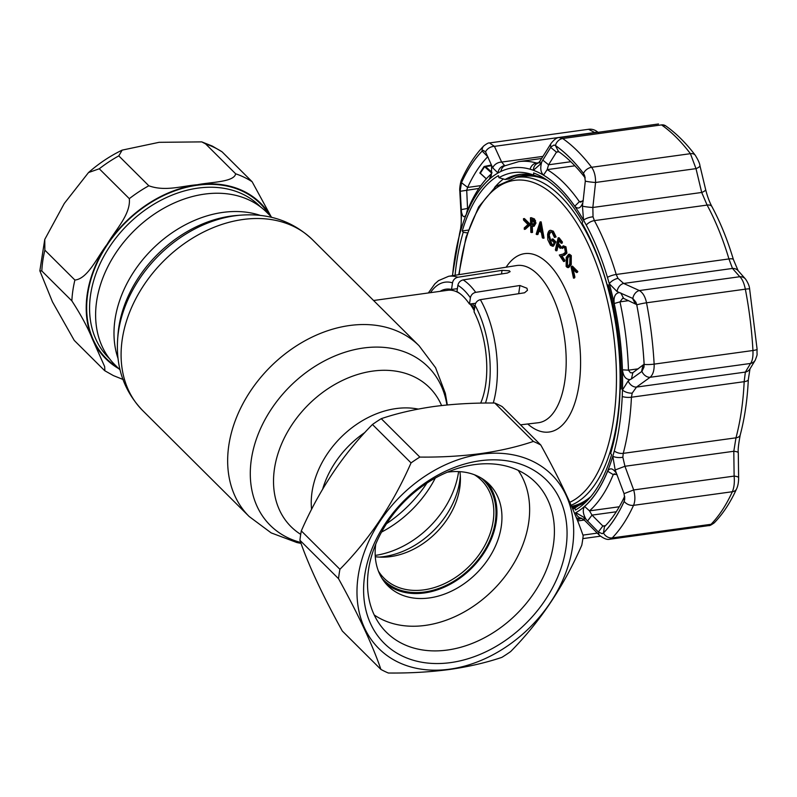 <?xml version="1.0" encoding="UTF-8"?>
<svg xmlns="http://www.w3.org/2000/svg" width="797" height="797" viewBox="0 0 797 797"><rect width="100%" height="100%" fill="white"/><g stroke="black" fill="none" stroke-linecap="round" stroke-linejoin="round"><path stroke-width="1.2" d="M120.078 369.947L114.838 364.737A107.595 80.866 -45.1 0 1 108.89 264.654A107.595 80.866 -45.1 0 1 204.49 194.119A107.595 80.866 -45.1 0 1 266.606 212.191L271.847 217.402M364.926 432.452A83.775 62.963 134.9 0 0 322.695 489.039A83.775 62.963 134.9 0 1 364.926 432.452M460.297 293.874L460.297 293.874A64.238 30.166 -97.8 0 0 447.725 290.287L373.584 300.509M474.235 310.74A64.238 30.166 -97.8 0 0 470.051 303.986M104.277 370.286L104.875 370.794L104.656 366.6L93.08 340.558C88.228 328.404 81.155 315.174 71.86 300.877L41.823 270.99L39.85 270.821L52.472 301.894L74.241 340.399L104.277 370.286M201.761 141.886L159.071 142.324L122.15 150.125L118.793 155.883L148.83 185.771C165.109 191.758 182.334 185.88 197.248 184.765C210.528 182.025 234.119 182.204 235.663 173.806L205.626 143.918L201.761 141.886L212.351 146.1L222.094 151.848L252.131 181.736L271.139 216.704M129.313 198.662L99.276 168.775L88.517 172.55L64.318 203.424L44.762 239.429L44.861 250.158L74.898 280.046C87.829 278.83 97.463 256.704 107.117 244.33C115.137 230.263 130.937 214.373 129.313 198.662A120.437 90.519 134.9 0 1 148.83 185.771M378.426 571.13A69.05 51.895 134.9 0 0 384.094 578.253A69.05 51.895 134.9 0 0 423.954 589.86A69.05 51.895 134.9 0 0 485.313 544.59A69.05 51.895 134.9 0 0 481.498 480.352A69.05 51.895 134.9 0 0 474.345 474.723M375.287 556.714A69.05 51.895 134.9 0 0 390.54 556.615A69.05 51.895 134.9 0 0 459.909 471.665M381.952 578.273A70.654 53.1 134.9 0 0 424.502 592.012A70.654 53.1 134.9 0 0 488.043 544.221A70.654 53.1 134.9 0 0 481.508 478.21M379.302 557.093A75.745 56.926 134.9 0 0 383.805 556.625A75.745 56.926 134.9 0 0 460.307 475.679M299.931 540.276C308.29 564.714 322.416 594.97 342.312 631.025L380.916 669.43C372.558 644.992 358.431 614.736 338.536 578.682L299.931 540.276A139.176 104.596 134.9 0 1 301.306 530.892L339.911 569.297C369.23 539.659 392.941 504.192 411.053 462.898L372.448 424.492C343.128 454.121 319.408 489.587 301.306 530.892M381.245 418.674L419.84 457.079C441.07 457.309 461.433 456.143 480.94 453.573C500.008 450.843 517.482 446.798 533.372 441.438L494.768 403.033C473.288 402.824 452.915 403.989 433.668 406.54C414.38 409.319 396.906 413.374 381.245 418.674A139.176 104.596 134.9 0 0 372.448 424.492M481.019 454.19A122.579 92.123 134.9 0 0 358.122 576.46A122.579 92.123 134.9 0 0 449.657 669.181A122.579 92.123 134.9 0 0 572.545 546.911A122.579 92.123 134.9 0 0 481.019 454.19M419.84 457.079A139.176 104.596 134.9 0 0 411.053 462.898M339.911 569.297A139.176 104.596 134.9 0 0 338.536 578.682M380.916 669.43A139.176 104.596 134.9 0 0 388.338 673.017C409.568 673.236 429.932 672.07 449.438 669.5C468.506 666.77 485.991 662.725 501.871 657.366A139.176 104.596 134.9 0 0 510.658 651.557C540.187 621.62 563.897 586.154 581.8 545.158A139.176 104.596 134.9 0 0 583.175 535.773C574.697 511.076 560.57 480.82 540.794 445.015A139.176 104.596 134.9 0 0 533.372 441.438M480.063 460.766A115.087 86.494 -45.1 0 1 565.99 547.818A115.087 86.494 -45.1 0 1 450.614 662.606A115.087 86.494 -45.1 0 1 364.677 575.554A115.087 86.494 -45.1 0 1 480.063 460.766M474.484 464.621A105.722 79.451 -45.1 0 1 535.524 482.384A105.722 79.451 -45.1 0 1 541.362 580.724A105.722 79.451 -45.1 0 1 447.426 650.033A105.722 79.451 -45.1 0 1 386.386 632.27A105.722 79.451 -45.1 0 1 380.548 533.93A105.722 79.451 -45.1 0 1 474.484 464.621M540.794 445.015L502.19 406.609A139.176 104.596 134.9 0 0 494.768 403.033M447.336 472.193A71.73 53.907 -45.1 0 1 447.725 472.133A71.73 53.907 -45.1 0 1 489.139 484.187A71.73 53.907 -45.1 0 1 493.104 550.906A71.73 53.907 -45.1 0 1 429.374 597.939A71.73 53.907 -45.1 0 1 387.96 585.885A71.73 53.907 -45.1 0 1 375.746 544.142M486.529 481.806A71.73 53.907 -45.1 0 1 487.017 547.938A71.73 53.907 -45.1 0 1 424.363 592.958A71.73 53.907 -45.1 0 1 385.569 583.284M518.18 470.33A103.042 77.439 -45.1 0 1 513.487 563.967A103.042 77.439 -45.1 0 1 425.369 625.396A103.042 77.439 -45.1 0 1 374.251 614.995M470.389 297.759A72.627 34.112 -97.8 0 0 464.292 290.437A72.627 34.112 -97.8 0 0 457.877 285.306L456.96 291.612A65.573 30.794 -97.8 0 1 469.473 304.065L470.389 297.759C471.057 294.88 472.82 293.077 475.689 292.35L519.893 285.495L526.947 288.235L527.465 290.317L524.565 292.778L480.352 299.662A77.976 36.622 82.2 0 1 493.253 403.033M457.378 288.683L451.54 289.441A65.573 30.794 -97.8 0 0 446.19 289.152A65.573 30.794 -97.8 0 0 440.103 291.343M457.877 285.306C458.534 282.427 460.307 280.624 463.167 279.896L507.37 273.042L510.12 271.667L509.422 270.801L502.03 270.362L457.827 277.246C454.908 278.033 453.134 279.896 452.507 282.835A72.627 34.112 -97.8 0 0 430.46 292.668M590.906 496.541A166.742 78.305 82.2 0 1 571.569 506.324M572.017 507.35A167.818 78.803 -97.8 0 0 578.094 505.657M578.901 505.348A167.818 78.803 -97.8 0 0 586.542 501.363M572.037 268.24L573.97 277.286L573.511 278.183L571.1 267.085L571.509 266.288L576.879 271.647L576.41 272.544L572.037 268.24M571.509 266.288L572.445 266.158L577.815 271.518L577.347 272.415L576.769 271.847M576.879 271.647L577.815 271.518M566.518 265.491L568.49 265.969L569.745 263.767L569.975 256.714L568.689 255.787L566.787 258.487L566.518 265.491L568.251 266.198M567.783 266.407L568.49 265.969M569.168 255.867L567.723 258.358L567.454 265.361M566.787 258.487L567.723 258.358M568.54 254.353L570.343 255.707L570.313 264.743C569.317 267.902 567.922 268.45 566.139 266.367L566.229 257.451L568.54 254.353L569.476 254.223L571.28 255.578L571.25 264.614L568.45 267.593M570.343 255.707L571.28 255.578M570.313 264.743L571.25 264.614M533.442 224.993L532.555 224.844L534.299 222.941L532.476 219.892L531.201 219.464L531.34 224.405L533.811 224.804M535.006 224.296L534.458 220.37M532.147 219.783L532.276 224.276L533.492 224.714M531.34 224.405L532.276 224.276M531.878 218.288L533.542 219.065L535.036 223.2L533.711 226.378L531.38 225.83L531.559 232.585L530.842 232.345L530.443 217.81L534.478 218.936L535.973 223.07L534.129 226.228M533.542 219.065L534.478 218.936M531.549 232.246L531.609 225.91M531.39 218.129L532.814 218.159M530.443 217.81L531.38 217.681M528.859 223.977L528.959 225.282L524.336 229.416L524.227 227.952L527.973 224.535L523.589 220.151L523.47 218.677L528.859 223.977L529.796 223.847L529.895 225.153L525.273 229.287L525.223 228.629M528.959 225.282L529.895 225.153M523.47 218.677L524.406 218.547L529.796 223.847M538.623 229.456L541.093 230.891L540.037 225.023L538.623 229.456L540.954 230.134M540.356 226.816L539.559 229.327M541.163 221.935L544.052 238.104L543.116 238.233L542.339 237.785L541.362 232.445L538.254 230.642L536.969 234.657L536.162 234.188L540.047 221.955L540.944 221.965M540.227 222.064L543.116 238.233M540.047 221.955L540.984 221.825M548.246 235.045L550.747 243.972C552.241 245.406 553.367 244.988 554.124 242.696L551.793 240.375L551.982 239.03L554.951 241.979L552.56 246.253L550.498 245.267L547.818 239.758L547.609 234.467C548.456 230.403 550.04 229.357 552.381 231.319L555.16 237.038L556.097 236.908L554.483 237.456L552.172 232.644C550.279 231.06 548.974 231.857 548.246 235.045L549.183 234.916L551.683 243.842L552.959 244.639M555.16 237.038L554.483 237.456M550.747 243.972L551.683 243.842M554.951 241.979L555.888 241.85L553.497 246.124L552.56 246.253M548.466 235.015L548.764 233.232M552.381 231.319L553.317 231.19L556.097 236.908M559.215 240.794L558.587 243.553L561.267 246.97L560.998 248.156L560.062 248.285L557.382 244.868L556.027 250.796L556.964 250.666L558.079 245.765M556.027 250.796L555.36 249.949L558.129 237.865L561.467 242.129L561.198 243.324L558.518 239.897L557.651 243.683L558.587 243.553M557.651 243.683L560.331 247.1L561.267 246.97M560.331 247.1L560.062 248.285M558.827 238.761L559.066 237.735L562.403 241.999L562.134 243.195L561.427 242.298M558.129 237.865L559.066 237.735M563.24 245.775L565.023 246.96L565.98 253.267L563.489 255.399L561.008 256.026L563.937 260.45L563.618 261.526L559.295 255.02L563.12 254.054L565.352 252.35L564.665 247.967L563.469 247.15L562.373 248.475L561.755 247.558L563.24 245.775L565.96 246.831L566.916 253.137L564.425 255.269L561.945 255.897L564.874 260.32L564.555 261.396L563.937 260.47L564.874 260.32M565.023 246.96L565.96 246.831M565.98 253.267L566.916 253.137M561.008 256.026L561.945 255.897M563.618 261.526L564.555 261.396M563.947 247.249L562.373 248.475M494.568 187.474A172.919 81.204 82.2 0 1 503.395 178.986M541.821 176.804A167.818 78.803 -97.8 0 0 541.253 176.635M532.526 174.961A167.818 78.803 -97.8 0 0 515.619 177.472M458.763 274.696L466.056 237.058L478.628 206.961L495.784 186.488L516.506 177.332L523.928 176.316A166.742 78.305 82.2 0 1 547.32 180.271M550.657 230.313L553.317 231.19M550.787 231.867L549.183 234.916M552.789 239.827L552.919 238.901L555.888 241.85M539.001 231.08L537.905 234.527L537.148 234.089M532.326 226.139L532.496 232.455L531.778 232.216M573.252 269.436L574.906 277.157L574.448 278.053L572.395 268.599M451.54 289.441L452.507 282.835M469.473 304.065L475.689 303.258M480.661 403.133A65.573 30.794 -97.8 0 0 474.066 311.856L475.032 305.251C475.66 302.312 477.443 300.449 480.352 299.662M603.488 532.994A210.338 98.778 -97.8 0 0 624.161 501.403L624.709 499.221L624.141 501.363A210.298 98.758 82.2 0 1 603.468 532.964L602.153 533.681L603.488 532.994A8.03 6.655 44.2 0 0 612.235 537.905L609.715 539.25L708.712 525.612L711.044 524.296A216.794 101.807 -97.8 0 0 732.353 491.729C734.117 487.525 734.714 482.315 734.127 476.098L733.798 451.271L735.98 437.822A181.995 85.468 -97.8 0 0 744.169 381.683L745.354 372.089L750.565 363.452C752.408 361.011 753.205 356.697 752.946 350.511A216.794 101.807 -97.8 0 0 745.344 289.172C744.079 283.074 742.236 278.92 739.805 276.718L732.493 268.45L728.946 258.935A181.995 85.468 -97.8 0 0 707.118 205.078L701.699 192.466L696 168.635L690.421 153.682A216.794 101.807 -97.8 0 0 661.51 124.91L665.625 125.826A8.03 6.506 124.9 0 0 661.51 124.91L562.702 138.529A8.03 6.506 124.9 0 0 555.429 145.512L553.955 145.044L550.936 146.937L540.306 164.212L533.412 170.299A176.645 82.958 82.2 0 1 583.524 220.161A176.645 82.958 82.2 0 1 586.263 225.093A176.645 82.958 82.2 0 1 607.453 277.366A176.645 82.958 82.2 0 1 609.277 283.712A176.645 82.958 82.2 0 1 622.457 390.012A8.03 4.105 15.7 0 0 632.21 393.12L631.433 397.225A181.995 85.468 82.2 0 1 623.244 453.354L622.856 457.239L624.948 466.275L633.685 489.946C635.319 496.003 635.269 501.134 633.545 505.338A216.794 101.807 82.2 0 1 612.235 537.905L711.044 524.296A8.03 6.655 -135.8 0 0 714.491 522.593L714.491 522.593C711.462 524.904 709.529 525.91 708.712 525.612M585.167 177.91A203.414 95.52 -97.8 0 0 572.316 163.176A203.414 95.52 -97.8 0 0 558.488 151.5L556.485 152.137L548.565 164.79L547.18 169.622A181.995 85.468 82.2 0 1 579.379 201.661L580.744 202.189L583.255 200.306M488.172 157.308L487.625 156.87A203.414 95.52 -97.8 0 0 467.64 187.425L466.713 190.114L467.61 210.129A181.995 85.468 82.2 0 1 491.341 173.856L491.839 173.248L484.586 166.703L480.322 173.218L479.824 173.049L484.088 166.523L484.586 166.703M617.177 474.952L614.298 473.836L613.232 474.594A181.995 85.468 82.2 0 1 589.501 510.867L592.012 515.111L602.851 526L604.963 526.229A203.414 95.52 -97.8 0 0 624.659 496.302M636.673 304.584L623.633 298.407L622.606 298.357L619.986 301.854A181.995 85.468 82.2 0 1 628.464 370.167L630.477 372.777L632.848 372.717L644.106 364.219M553.955 145.044L555.419 145.542A210.298 98.758 82.2 0 1 569.716 157.617A210.298 98.758 82.2 0 1 583.464 173.447L584.56 175.489L583.484 173.417A210.338 98.778 -97.8 0 0 569.735 157.577A210.338 98.778 -97.8 0 0 555.429 145.512M621.192 388.089L620.136 388.458L621.172 389.026A173.965 81.702 -97.8 0 0 608.25 284.868L607.374 285.585L608.46 285.615M572.336 508.078A169.153 79.441 -97.8 0 0 579.957 504.64L574.936 507.988L575.404 510.05A173.965 81.702 -97.8 0 0 611.588 454.738L610.661 453.363A171.823 80.696 82.2 0 0 620.136 388.458M607.374 285.585A171.823 80.696 82.2 0 0 582.139 223.309L582.697 221.815A173.965 81.702 -97.8 0 0 559.185 190.284A173.965 81.702 -97.8 0 0 533.601 172.969L533.641 175.061L539.31 176.894L541.462 176.605M574.936 507.988A171.823 80.696 82.2 0 1 572.794 509.144M455.067 275.274A171.823 80.696 82.2 0 1 463.196 232.316L467.331 232.893M521.338 174.284A169.153 79.441 -97.8 0 0 508.885 178.966L505.139 179.484L498.932 177.691L498.454 175.629A173.965 81.702 -97.8 0 0 462.28 230.941L463.196 232.316M462.28 230.941L468.247 230.114M535.634 175.709A169.153 79.441 -97.8 0 0 519.455 174.493A169.153 79.441 -97.8 0 0 505.139 179.484M498.932 177.691A171.823 80.696 82.2 0 1 531.778 174.413A171.823 80.696 82.2 0 1 533.641 175.061M550.936 146.937A8.03 4.832 32.2 0 1 551.046 143.44L551.046 143.44C554.453 139.186 557.242 137.253 559.434 137.642L562.702 138.529A216.794 101.807 82.2 0 1 577.446 150.972A216.794 101.807 82.2 0 1 591.613 167.29C594.343 171.156 595.658 176.207 595.558 182.473L592.848 207.469A8.03 0.797 -174 0 1 582.458 206.154L582.826 202.637C580.704 208.306 578.014 209.511 574.767 206.234A176.705 82.978 -97.8 0 0 543.504 175.131C540.575 172.262 540.007 167.818 541.801 161.821M665.625 125.826C676.065 133.149 685.938 142.962 695.273 155.256L695.273 155.256C698.202 160.038 699.756 163.495 699.925 165.627L705.634 189.527C707.357 196.351 709.46 202.049 711.94 206.622L711.94 206.622C720.418 222.403 727.581 240.066 733.429 259.613L738.112 270.661A8.03 7.223 138.1 0 0 732.493 268.45L623.653 283.443L639.363 290.556A8.03 5.848 114.2 0 0 632.848 298.457L617.067 291.543L609.277 283.712A8.03 3.776 150.8 0 1 617.974 278.352L623.653 283.443A8.03 5.888 114.5 0 0 617.067 291.543M636.225 302.99L636.743 304.882L635.926 302.222L632.848 298.457M738.112 270.661L745.504 279.03A8.03 7.243 138.9 0 0 739.805 276.718L639.363 290.556C642.84 292.609 645.231 296.693 646.536 302.79A216.794 101.807 82.2 0 1 654.138 364.129C654.357 370.296 653.022 374.69 650.123 377.29L636.504 387.083L632.21 393.12M644.145 364.388A210.338 98.778 -97.8 0 0 636.763 304.882A210.298 98.758 82.2 0 1 644.115 364.388L643.976 367.128L644.145 364.388A8.03 1.215 -3.2 0 0 654.138 364.129L752.946 350.511A8.03 1.215 176.8 0 0 757.1 349.216C756.692 356.687 758.047 352.573 755.257 360.164L755.257 360.164A8.03 7.382 -149.3 0 1 750.565 363.452L650.123 377.29A8.03 5.987 54.4 0 1 641.894 371.362L643.976 367.128M624.738 498.862L624.061 493.642L615.174 469.971L612.793 456.243A176.645 82.958 82.2 0 0 614.278 450.992A176.645 82.958 82.2 0 0 622.228 396.507A176.645 82.958 82.2 0 0 622.457 390.012L628.166 380.966L630.068 379.581C625.854 379.621 623.304 376.373 622.427 369.838A176.705 82.978 -97.8 0 0 614.198 303.518C613.461 296.942 615.145 293.296 619.269 292.559M632.021 372.966L632.848 372.717L631.433 378.944L641.535 371.651L642.95 365.464M630.068 379.581L631.433 378.944M604.465 526.468L603.468 532.964M622.856 457.239A8.03 3.278 1.3 0 1 612.793 456.243A176.645 82.958 82.2 0 1 575.872 512.69L584.111 517.452L586.164 519.514C582.946 514.035 582.428 509.672 584.599 506.444A176.705 82.978 -97.8 0 0 607.633 471.226C610.014 467.5 612.933 468.188 616.39 473.308L616.529 473.557M586.164 519.514L598.338 531.978L602.851 526L605.531 525.631M598.338 531.978L602.153 533.681M587.479 521.099L592.012 515.111L616.26 511.774M574.597 513.398A176.645 82.958 82.2 0 0 575.872 512.69A8.03 6.765 96.8 0 0 581.451 518.199L584.898 520.66L599.543 535.395C603.927 538.672 607.314 539.958 609.715 539.25M584.111 517.452A8.03 4.613 135.4 0 0 584.898 520.66M598.736 532.346A8.03 4.573 135 0 0 599.543 535.395M624.061 493.642L633.685 489.946L734.127 476.098A8.03 1.813 179.5 0 1 738.62 477.692C738.65 482.225 737.952 485.991 736.548 488.969L736.548 488.969A8.03 5.699 -155.5 0 1 732.353 491.729L633.545 505.338A8.03 5.699 24.5 0 1 624.161 501.403M615.174 469.971L624.948 466.275L733.798 451.271A8.03 1.783 179 0 1 738.291 452.796L738.62 477.692M628.166 380.966A8.03 6.017 54.2 0 0 636.504 387.083L745.354 372.089A8.03 7.362 -148.4 0 0 749.977 368.901L748.313 379.621A8.03 2.6 -177.4 0 1 744.169 381.683L631.433 397.225A8.03 2.6 2.6 0 1 622.228 396.507M635.279 303.677L632.429 298.237M623.633 298.407L620.773 292.937M705.634 189.527A8.03 2.182 166.8 0 1 701.699 192.466L592.848 207.469L593.038 216.824L594.383 220.62A181.995 85.468 82.2 0 1 616.211 274.477L617.974 278.352M593.038 216.824A8.03 2.909 164.7 0 0 583.524 220.161L582.458 206.154M452.557 275.672A176.645 82.958 82.2 0 1 459.58 234.687A176.645 82.958 82.2 0 1 461.065 229.436A176.645 82.958 82.2 0 1 497.986 172.989L492.715 167.818L491.679 165.617L491.301 175.569L489.288 179.235A176.705 82.978 -97.8 0 0 466.245 214.453C464.252 218.129 462.658 217.252 461.453 211.823L461.065 229.436A8.03 2.799 8.1 0 1 460.676 228.36L460.676 228.36C460.955 224.435 461.393 226.826 461.174 215.907L461.174 215.907A8.03 1.634 -3.3 0 1 461.652 215.3M461.682 179.574C467.839 166.015 475.191 154.807 483.739 145.941L483.739 145.941C486.748 143.649 488.681 142.643 489.547 142.932L494.429 146.359A8.03 5.858 155.5 0 0 485.542 151.898L483.321 150.394L482.165 151.061A210.338 98.778 -97.8 0 0 461.493 182.652A8.03 5.699 24.5 0 1 461.682 179.574L461.682 179.574C460.796 180.53 459.301 188.53 459.809 191.16A8.03 1.654 -3 0 1 460.218 190.603L461.453 211.823M461.493 182.652L460.218 190.603M491.699 165.676L485.552 166.583L491.968 172.361M490.882 172.391L491.859 172.262M480.322 173.218L486.359 178.787M460.776 184.864L461.493 182.692A210.298 98.758 82.2 0 1 482.165 151.091L483.321 150.394M467.261 210.378L466.245 214.453M484.088 166.523L491.5 164.969M479.824 173.049L480.541 173.507M491.659 172.082L490.683 172.212M491.679 165.617L485.742 152.297M478.867 188.441L460.248 191.28M468.347 208.326L461.224 209.601M597.72 132.362A8.03 4.364 132.8 0 0 594.871 132.511L494.429 146.359L501.652 162.07A8.03 5.838 155 0 0 492.715 167.818M542.946 156.381L501.652 162.07L504.65 165.607A8.03 7.243 100.6 0 0 497.986 172.989A176.645 82.958 82.2 0 1 500.964 171.425A176.645 82.958 82.2 0 1 530.105 169.223A176.645 82.958 82.2 0 1 533.412 170.299A8.03 6.814 73.6 0 1 538.015 163.206M538.244 163.156L540.356 160.546A8.03 4.872 31.8 0 0 540.306 164.212M699.925 165.627A8.03 2.212 166.3 0 1 696 168.635L595.558 182.473A8.03 0.767 -173.7 0 1 585.297 181.128L584.58 175.549M585.297 181.128L583.025 201.79M558.916 151.799L556.485 152.137L550.637 147.385M555.419 145.542L558.488 151.5L557.84 151.37M570.831 161.721L548.565 164.79L542.697 160.018M595.1 132.72L588.535 129.293C592.221 128.795 595.598 130.001 598.657 132.91M117.647 339.163A116.133 87.281 134.9 0 1 234.906 215.798A116.133 87.281 134.9 0 1 241.053 215.14L236.848 215.459A111.899 84.093 134.9 0 0 230.931 216.097A111.899 84.093 134.9 0 0 117.956 334.959L117.647 339.163C115.764 367.297 124.083 391.068 142.613 410.495L249.172 516.516L271.179 532.894L296.912 542.548L301.037 543.385M241.053 215.14C269.167 213.108 292.987 221.307 312.504 239.738A120.437 90.519 134.9 0 0 242.965 219.494A120.437 90.519 134.9 0 0 135.948 298.457A120.437 90.519 134.9 0 0 142.613 410.495M312.504 239.738L419.073 345.759A120.437 90.519 134.9 0 0 349.534 325.525A120.437 90.519 134.9 0 0 242.517 404.477A120.437 90.519 134.9 0 0 249.172 516.516M386.535 523.699A111.839 84.044 134.9 0 0 426.943 483.072M446.938 404.986A111.839 84.044 134.9 0 0 363.452 348.01A111.839 84.044 134.9 0 0 255.588 441.448A111.839 84.044 134.9 0 0 300.708 542.458M381.524 532.087A98.121 73.742 134.9 0 0 435.311 478.031M441.598 405.553A98.121 73.742 134.9 0 0 372.807 371.093A98.121 73.742 134.9 0 0 282.198 442.514A98.121 73.742 134.9 0 0 300.718 534.379M418.216 409.08A83.775 62.963 134.9 0 0 396.009 408.582A83.775 62.963 134.9 0 0 311.577 509.333M375.208 555.419A83.775 62.963 134.9 0 0 458.604 471.595M260.36 215.419A107.595 80.866 134.9 0 0 222.871 212.4A107.595 80.866 134.9 0 0 118.036 358.481M474.823 306.696A58.35 27.397 -97.8 0 0 472.402 303.687M474.484 309.037A59.606 27.985 -97.8 0 0 470.728 303.906M260.519 206.891L259.722 206.094A107.057 80.457 134.9 0 0 242.896 194.239A107.057 80.457 134.9 0 0 118.036 235.354A107.057 80.457 134.9 0 0 108.711 357.883L109.508 358.68M117.269 367.158A109.199 82.071 -45.1 0 1 110.046 240.814A109.199 82.071 -45.1 0 1 243.065 191.479A109.199 82.071 -45.1 0 1 269.037 214.612M270.591 216.156A109.737 82.47 134.9 0 0 197.248 184.765A109.737 82.47 134.9 0 0 107.117 244.33A109.737 82.47 134.9 0 0 93.08 340.558A109.737 82.47 134.9 0 0 118.823 368.702M222.094 151.848A120.437 90.519 134.9 0 0 214.184 147.405A120.437 90.519 134.9 0 0 205.626 143.918M252.131 181.736A120.437 90.519 134.9 0 0 235.663 173.806M118.793 155.883A120.437 90.519 134.9 0 0 99.276 168.775M44.861 250.158A120.437 90.519 134.9 0 0 41.823 270.99M74.898 280.046A120.437 90.519 134.9 0 0 71.86 300.877M520.501 424.831L538.214 422.749A79.341 37.26 -97.8 0 0 566.199 361.011A79.341 37.26 -97.8 0 0 537.885 274.527A79.341 37.26 -97.8 0 0 516.556 265.56L448.621 276.29A77.976 36.622 82.2 0 1 457.827 277.246M463.167 279.896A77.976 36.622 82.2 0 1 469.572 285.107A77.976 36.622 82.2 0 1 475.689 292.35M506.135 267.204A90.041 42.291 82.2 0 1 548.446 263.877A90.041 42.291 82.2 0 1 579.339 382.55A90.041 42.291 82.2 0 1 527.744 423.984M569.795 502.299A164.062 77.05 -97.8 0 0 616.22 365.793A164.062 77.05 -97.8 0 0 557.92 198.971A164.062 77.05 -97.8 0 0 459.152 274.626M516.506 177.332A166.742 78.305 82.2 0 1 560.6 196.301A166.742 78.305 82.2 0 1 619.927 367.576A166.742 78.305 82.2 0 1 571.1 505.248M501.512 273.949L502.03 270.362M518.698 293.695L519.893 285.495M485.473 403.063A72.627 34.112 -97.8 0 0 475.032 305.251M581.88 518.359L580.605 518.528A181.995 85.468 82.2 0 1 577.267 519.953M574.767 206.234L579.379 201.661L582.507 201.233M695.273 155.256A8.03 5.44 142.8 0 0 690.421 153.682L591.613 167.29A8.03 5.44 142.8 0 0 583.484 173.417M622.427 369.838L628.464 370.167L638.267 368.822M583.464 173.447L585.028 177.113M574.886 165.806L547.18 169.622L543.504 175.131M636.763 304.882A8.03 0.807 -10.9 0 1 646.536 302.79L745.344 289.172A8.03 0.807 169.1 0 1 749.638 289.072L757.1 349.216M628.614 300.668L619.986 301.854L614.198 303.518M624.748 497.109L624.141 501.363M616.071 474.195L613.232 474.594L607.633 471.226M584.599 506.444L589.501 510.867L619.289 506.762M576.37 517.731A8.03 7.014 64.5 0 0 580.605 518.528M614.278 450.992A8.03 4.722 14.9 0 0 623.244 453.354L735.98 437.822A8.03 4.722 -165.1 0 0 740.224 434.973L740.224 434.973C738.49 444.327 737.843 450.275 738.291 452.796M733.429 259.613A8.03 2.212 163.4 0 0 728.946 258.935L616.211 274.477A8.03 2.212 163.4 0 0 607.453 277.366M711.94 206.622A8.03 4.413 151.7 0 0 707.118 205.078L594.383 220.62A8.03 4.413 151.7 0 0 586.263 225.093M452.397 275.692L459.62 233.352A8.03 4.722 14.9 0 0 459.58 234.687M483.739 145.941A8.03 6.655 44.2 0 0 482.165 151.061L487.824 156.84M480.84 185.611L467.64 187.425L461.493 182.692M489.288 179.235L491.341 173.856M505.507 165.637L504.68 165.866A8.03 7.014 64.5 0 0 500.964 171.425M504.68 165.866L518.708 161.632A181.995 85.468 82.2 0 1 536.52 163.046A8.03 6.944 106.1 0 0 530.105 169.223M572.913 270.97A8.03 2.6 -177.4 0 1 573.591 271.02M577.008 271.628A8.03 2.6 -177.4 0 1 577.656 271.827M582.936 535.106L597.282 533.123M536.52 163.046L538.603 162.757M534.717 220.739L535.554 220.62M419.073 345.759L435.56 367.676L445.344 393.359L447.336 404.956M123.276 379.561L113.413 375.606L104.875 370.794M39.85 270.821L44.762 239.429M88.517 172.55C98.888 163.425 110.096 155.953 122.15 150.125M448.621 276.29L438.509 280.634L434.853 283.852L428.348 292.957M459.62 233.352L460.676 228.36M459.809 191.16L461.174 215.907M486.29 178.867L480.392 173.437M551.046 143.44L540.356 160.546M736.548 488.969C730.391 502.528 723.028 513.736 714.491 522.593M748.313 379.621C747.377 399.705 744.677 418.156 740.224 434.973M755.257 360.164L749.977 368.901M745.504 279.03C748.054 282.786 749.429 286.133 749.638 289.072M582.836 538.613L600.4 536.192M584.251 520.033L577.656 520.949M559.434 137.642L658.501 123.983M541.641 158.473L518.708 161.632M489.537 142.932L588.535 129.293"/></g></svg>

